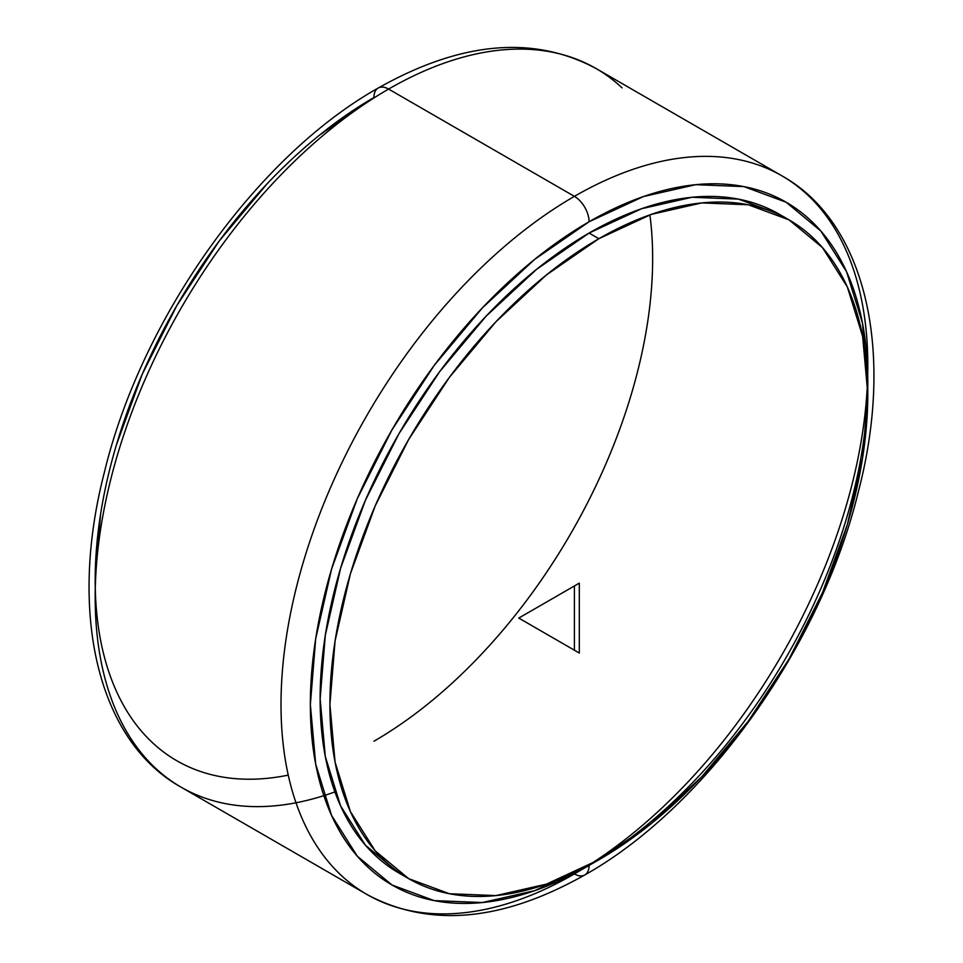 <?xml version="1.0" encoding="UTF-8"?>
<svg xmlns="http://www.w3.org/2000/svg" width="963" height="963" viewBox="0 0 963 963"><rect width="100%" height="100%" fill="white"/><g stroke="black" fill="none" stroke-linecap="round" stroke-linejoin="round"><path stroke-width="1.44" d="M589.079 233.058A380.349 219.6 120 0 0 340.601 568.218A380.349 219.6 120 0 0 398.911 873.008L365.459 845.249L340.601 805.911L325.301 756.485L320.137 698.885L325.301 635.315L340.601 568.218L365.459 500.182L398.899 433.807L439.658 371.658L486.159 316.117L536.608 269.315L589.079 233.058L641.551 208.73L692 197.271L738.501 199.124L779.248 214.219A380.349 219.6 120 0 0 589.079 233.058L598.854 238.704L589.079 233.058M598.854 859.815A380.349 219.6 -60 0 1 408.685 878.653A380.349 219.6 -60 0 1 350.388 573.864A380.349 219.6 -60 0 1 598.854 238.704A380.349 219.6 -60 0 1 789.034 219.865A380.349 219.6 -60 0 1 847.332 524.642A380.349 219.6 -60 0 1 598.854 859.815L651.325 823.558L701.786 776.756L748.275 721.203L789.034 659.053L822.486 592.69L847.332 524.642L862.643 457.545L867.807 393.975L862.643 336.376L847.332 286.962L822.486 247.611L789.034 219.865L748.275 204.77L701.786 202.916L651.325 214.376L598.854 238.704L546.394 274.961L495.933 321.762L449.444 377.303L408.685 439.453L375.233 505.828L350.388 573.864L335.076 640.961L329.912 704.531L335.076 762.13L350.388 811.556L375.233 850.895L408.685 878.653L449.444 893.736L495.933 895.59L546.394 884.142L598.854 859.815M334.919 791.911L334.919 791.911A414.921 239.558 -60 0 1 155.139 767.848A414.921 239.558 -60 0 1 125.696 429.209A414.921 239.558 -60 0 1 388.595 89.078A20.741 11.977 -120 0 0 378.218 88.042A20.741 11.977 60 0 1 388.595 89.078A414.921 239.558 120 0 0 117.522 454.705A414.921 239.558 120 0 0 181.128 787.192C97.805 740.884 67.855 613.118 104.401 472.243C141.657 317.441 257.109 155.946 378.218 88.042C460.82 41.457 533.43 34.957 596.049 68.517A414.921 239.558 120 0 0 388.595 89.078L574.405 196.356L388.595 89.078A414.921 239.558 -60 0 1 622.05 87.874M319.547 135.121L373.921 97.54A394.18 227.581 120 0 0 98.587 528.278A394.18 227.581 120 0 0 288.25 775.119M867.759 388.414L862.451 322.99L846.585 271.771L820.837 231L786.169 202.242L743.93 186.605L695.743 184.679L643.453 196.548L589.079 221.767A394.18 227.581 -60 0 1 867.807 382.684A394.18 227.581 -60 0 1 589.079 865.46A20.741 11.977 60 0 1 584.782 874.958A20.741 11.977 60 0 1 574.405 873.923A414.921 239.558 -60 0 1 366.951 894.483A414.921 239.558 -60 0 1 303.345 561.995A414.921 239.558 -60 0 1 574.405 196.356A414.921 239.558 120 0 0 311.518 536.487A414.921 239.558 120 0 0 340.962 875.126A414.921 239.558 120 0 0 574.405 873.923A414.921 239.558 120 0 0 837.304 533.791A414.921 239.558 120 0 0 807.861 195.152A414.921 239.558 120 0 0 574.405 196.356A20.741 11.977 60 0 1 589.079 221.767A20.741 11.977 -120 0 0 574.405 196.356A414.921 239.558 -60 0 1 781.872 175.808C865.448 222.236 895.289 350.628 858.298 491.949C820.765 646.414 705.554 807.235 584.782 874.958A20.741 11.977 -120 0 0 589.079 865.46A394.18 227.581 -60 0 1 310.351 704.531A394.18 227.581 -60 0 1 589.079 221.767L534.706 259.336L482.415 307.847L434.229 365.41L391.989 429.823L357.321 498.605L331.573 569.121L315.708 638.65L310.351 704.531L315.708 764.225L331.573 815.444L357.321 856.215L391.989 884.985L434.229 900.622L482.415 902.536L534.706 890.667L594.015 862.559M95.193 580.316L100.549 514.435M116.415 444.894L142.163 374.378L176.831 305.596L219.07 241.183L267.257 183.62M373.921 97.54A20.741 11.977 60 0 1 378.218 88.042M373.921 741.233A394.18 227.581 120 0 0 649.893 214.881M784.075 217.144A380.349 219.6 120 0 0 779.248 214.219L789.034 219.865M579.305 583.133L579.305 653.034L518.768 618.077L579.305 583.133L579.305 653.034L518.768 618.077L579.305 583.133M574.405 650.206L574.405 585.961L574.405 650.206M398.911 873.008L408.685 878.653M181.128 787.192L366.951 894.483C429.57 928.043 502.18 921.543 584.782 874.958M596.049 68.517L781.872 175.808"/></g></svg>

